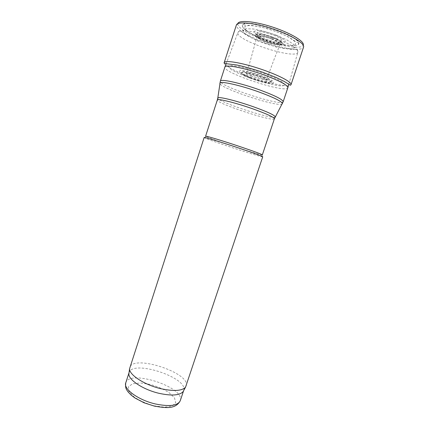 <?xml version="1.0" encoding="UTF-8"?>
<svg xmlns="http://www.w3.org/2000/svg" width="429" height="429" viewBox="0 0 429 429"><rect width="100%" height="100%" fill="white"/><g stroke="black" fill="none" stroke-linecap="round" stroke-linejoin="round"><path stroke-width="0.32" stroke-dasharray="2.15 1.61" d="M287.875 87.645L287.838 87.784C286.315 93.779 222.554 72.817 224.887 67.09L224.941 66.951M262.339 154.896L261.931 154.912C257.588 154.52 209.636 138.755 205.909 136.492L205.588 136.234M262.725 156.789L262.296 156.794C257.786 156.279 208.43 140.052 204.494 137.789L204.15 137.532M186.154 386.025C191.27 373.128 133.285 354.064 129.751 367.481M183.623 390.663L183.666 390.546C188.733 377.783 132.566 359.314 129.075 372.597L129.038 372.715M237.789 23.67L237.784 24.566C239.623 28.786 247.528 33.628 261.497 39.098L261.894 39.248C279.081 45.828 299.169 49.308 302.692 45.903L303.217 45.179M261.77 38.278L262.966 38.739C280.518 45.522 300.718 48.091 298.766 42.766C298.214 35.114 247.796 18.538 242.803 24.367C240.712 27.225 245.93 31.414 258.451 36.932L261.77 38.278M250.193 78.148L252.552 79.038C262.586 82.738 273.396 84.599 270.731 82.052C268.382 79.006 245.758 71.563 242.058 72.624C240.197 73.343 242.911 75.188 250.193 78.148M250.568 77.644L253.544 78.807C259.926 81.011 264.243 81.987 266.489 81.73C270.822 80.566 242.862 71.375 245.661 74.887C246.235 75.579 247.865 76.501 250.568 77.644M180.25 400.761C185.516 387.414 129.44 368.978 125.756 382.845M153.99 405.802L164.457 407.196L172.195 406.032L175.702 402.659L174.485 397.855L168.988 392.583C163.54 389.167 157.298 386.443 150.263 384.427L140.412 382.968L132.625 383.762L128.437 386.744L128.861 391.43L134.036 396.938C139.677 400.665 146.332 403.619 153.99 405.802M271.434 38.959C276.297 40.948 278.839 42.573 279.048 43.833C278.351 45.104 271.948 44.123 265.728 41.833C261.004 39.924 258.43 38.315 258.022 37.012C258.446 35.645 264.956 36.567 271.434 38.959M271.868 38.546C276.217 40.235 278.968 41.763 280.132 43.136C284.304 48.96 250.772 37.934 257.588 35.725C260.473 35.237 265.235 36.181 271.868 38.546M272.431 37.822C277.3 39.715 280.373 41.431 281.66 42.964C286.25 49.464 248.906 37.189 256.456 34.679C259.674 34.122 264.999 35.173 272.431 37.822M272.833 37.425C279.188 39.945 283.242 42.589 283.172 44.096C282.148 45.817 273.455 44.477 265.052 41.377C258.977 38.991 254.815 36.411 254.547 34.808C255.121 33.977 257.051 33.719 260.333 34.041C264.216 34.728 268.382 35.854 272.833 37.425M276.415 35.237L286.942 39.924L293.592 44.316L295.136 47.512L291.538 48.933L283.741 48.413C276.936 47.131 269.75 45.163 262.178 42.503L252.252 38.192L245.345 33.945L242.884 30.556L245.597 28.748L253.201 28.979C260.376 30.223 268.114 32.309 276.415 35.237M276.308 38.465C290.921 44.31 298.101 48.895 297.855 52.231C295.779 60.275 234.819 40.235 237.923 32.524C238.283 28.598 258.188 31.467 276.308 38.465M283.161 101.775C282.25 106.939 218.012 85.821 220.35 81.124M282.153 103.92C278.796 107.722 220.334 88.503 219.884 83.446M275.102 117.037C272.678 119.889 218.034 101.925 217.776 98.187M274.399 118.774C274.018 122.378 215.481 103.132 217.315 100.005M237.784 24.566C237.36 24.26 236.888 24.421 236.368 25.038C236.39 28.866 243.458 33.73 257.561 39.629L261.132 41.023C280.126 48.311 302.3 51.786 303.55 47.126C303.582 46.343 303.298 45.935 302.692 45.903M224.179 62.666C223.236 65.069 234.797 71.219 249.501 76.507C268.522 83.494 290.288 87.961 291.028 84.642M249.469 77.912L262.039 82.025C270.013 84.213 276.501 85.543 281.494 86.025L285.242 85.28L283.44 82.636L276.126 78.534L264.634 73.793L251.421 69.466L239.446 66.522L231.285 65.557L228.459 66.683L231.215 69.557C235.628 72.152 241.709 74.941 249.469 77.912M250.187 77.467L252.252 78.234C260.285 81.006 266.747 82.647 271.637 83.146C273.815 83.081 274.276 82.427 273.016 81.188C270.688 79.66 267.063 77.922 262.151 75.976C254.295 73.118 246.144 70.994 241.565 70.592C239.318 70.651 238.808 71.284 240.031 72.501C242.24 73.97 245.629 75.622 250.187 77.467M250.209 77.981L252.542 78.861C262.773 82.631 273.804 84.534 271.117 81.939C268.752 78.823 245.565 71.198 241.811 72.303C239.934 73.053 242.734 74.946 250.209 77.981M251.035 75.756L254.29 77.048C261.213 79.408 265.32 80.228 266.613 79.515C267.744 77.826 246.97 70.994 246.879 73.027C246.814 73.59 248.203 74.501 251.035 75.756M259.432 37.371L265.91 40.46C274.147 43.313 279.113 44.042 280.807 42.653C282.411 39.688 257.797 31.596 257.33 34.931C257.153 35.532 257.85 36.347 259.432 37.371M259.384 36.24L265.556 38.959C272.302 41.35 277.954 42.648 282.507 42.836C284.722 42.627 285.591 41.924 285.119 40.723C283.767 39.291 281.242 37.682 277.536 35.897C270.881 33.124 264.682 31.365 258.955 30.631C256.006 30.518 254.381 30.942 254.07 31.896C254.628 33.108 256.397 34.556 259.384 36.24M258.494 37.436L263.299 39.377C270.484 41.913 277.349 43.812 283.901 45.072L291.607 45.672L295.565 44.471L294.868 41.597L289.387 37.521L280.03 33.006L268.629 28.99C260.757 26.855 254.236 25.686 249.067 25.483L244.75 26.614L245.222 29.392C247.871 31.885 252.295 34.567 258.494 37.436M258.44 37.076L262.982 38.894C280.33 45.603 300.295 48.15 298.38 42.895C297.849 35.339 247.951 18.935 243.039 24.705C240.985 27.515 246.117 31.639 258.44 37.076M271.557 38.878C266.001 36.856 261.899 36.175 261.148 36.116L257.588 35.725L256.456 34.679C259.175 33.553 264.607 34.486 272.753 37.484C275.836 38.69 278.308 39.902 280.158 41.114L281.263 42.031L281.66 42.964L280.132 43.136C278.459 42.433 279.547 42.187 271.557 38.878M288.819 84.304L297.855 52.231C297.876 50.686 297.49 49.802 296.686 49.566L290.776 49.351L276.169 46.997L257.18 40.637L246.037 34.883L242.128 31.993L240.165 31.033C239.58 30.802 238.835 31.296 237.923 32.524L226.163 63.706M205.909 136.492L204.494 137.789M261.931 154.912L262.296 156.794M270.731 82.052L271.359 81.553C273.021 81.349 265.835 76.888 257.303 74.399C248.879 71.348 240.723 70.694 241.849 71.847L242.058 72.624M266.489 81.73L266.613 79.515L274.394 58.564L280.807 42.653L282.255 40.632C282.598 37.184 259.111 29.467 257.362 32.443L257.33 34.931L255.781 41.098L246.879 73.027L245.661 74.887M298.766 42.766L296.991 42.407L288.835 37.092L276.297 31.521L261.513 27.07L251.726 25.408L244.476 25.134L242.803 24.367"/><path stroke-width="0.64" d="M224.887 67.09L224.898 67.053C225.011 64.082 245.544 68.104 264.623 75.155C279.998 80.979 287.736 85.178 287.848 87.747L287.838 87.784M217.315 100.005L205.588 136.234C205.078 135.5 223.005 140.889 240.32 146.729C254.333 151.48 261.674 154.199 262.339 154.896L274.399 118.774C274.024 117.203 266.827 113.894 252.815 108.853C235.478 102.713 217.138 98.23 217.315 100.005L217.83 97.898C218.345 96.316 236.524 100.772 253.528 106.81C267.176 111.728 274.41 115.047 275.23 116.774L275.102 117.037M239.983 148.439C254.451 153.33 262.033 156.113 262.725 156.789L185.537 387.183C181.955 390.991 173.686 391.479 160.736 388.658C144.385 384.834 129.118 374.833 129.558 368.779L204.15 137.532C203.603 136.824 222.093 142.423 239.983 148.439M129.038 372.715L128.877 373.895C128.437 379.885 143.173 389.645 158.982 393.307C171.509 396.01 179.531 395.479 183.049 391.709L183.623 390.663M303.217 45.179C304.949 41.64 291.044 33.135 272.882 27.193C254.735 21.198 238.497 19.793 237.789 23.67M155.459 403.979C169.455 406.826 177.719 405.754 180.25 400.761C175.531 409.379 165.985 408.086 154.408 406.124L144.096 402.799L135.033 398.048L131.177 395.141L128.083 391.908C126.968 389.94 124.973 388.953 125.756 382.845C123.091 388.899 138.31 400.107 155.459 403.979M224.898 67.053L220.35 81.124C220.318 78.604 240.669 83.017 259.749 89.94C275.118 95.635 282.925 99.582 283.161 101.775L287.848 87.747M219.884 83.446L219.943 83.022C220.549 80.84 240.476 85.296 259.019 92.004C273.874 97.485 281.655 101.33 282.362 103.545L282.153 103.92M217.776 98.187L220.35 81.124M303.55 47.126C305.099 43.506 290.857 34.899 272.34 28.84C253.845 22.732 237.269 21.203 236.368 25.038L224.179 62.666C224.769 59.969 240.905 62.532 259.272 68.586C277.649 74.614 292.16 82.121 291.028 84.642L303.55 47.126M226.163 63.706L224.941 66.951M288.819 84.304L287.875 87.645M283.161 101.775L274.399 118.774M183.049 391.709L185.537 387.183M128.877 373.895L129.558 368.779M180.25 400.761L183.628 390.653M125.756 382.845L129.038 372.704M291.028 84.642C291.071 84.947 290.669 85.022 289.822 84.878L284.03 81.333L275.954 77.408L262.521 72.179C252.134 68.785 243.559 66.388 236.792 64.983L226.099 63.701C224.303 63.288 223.665 62.94 224.179 62.666"/></g></svg>
